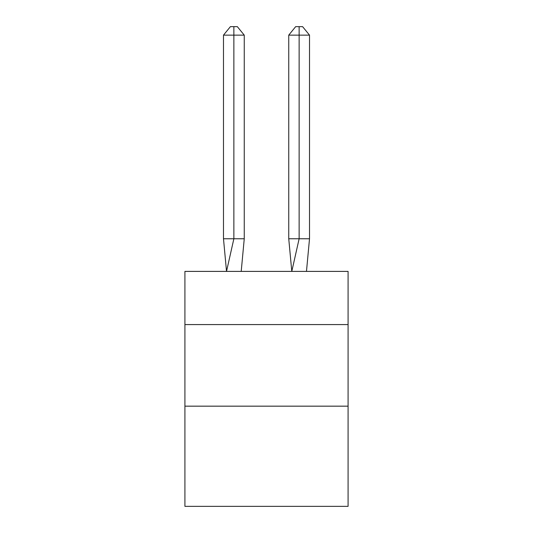 <?xml version="1.0" encoding="UTF-8"?>
<svg xmlns="http://www.w3.org/2000/svg" width="533" height="533" viewBox="0 0 533 533"><rect width="100%" height="100%" fill="white"/><g stroke="black" fill="none" stroke-linecap="round" stroke-linejoin="round"><path stroke-width="0.8" d="M184.918 324.584L348.082 324.584L348.082 271.397L184.918 271.397L184.918 506.35L348.082 506.35L348.082 406.166L184.918 406.166M348.082 406.166L348.082 324.584M244.254 238.764L244.254 35.131L233.867 35.131L233.867 238.764L223.487 238.764L226.525 271.397L233.867 238.764L233.867 35.131L233.867 238.764L233.867 35.131L233.867 238.764L233.867 35.131L233.867 238.764L233.867 35.131L233.867 238.764L233.867 35.131L233.867 238.764L233.867 35.131L233.867 238.764L233.867 35.131L233.867 238.764L233.867 35.131L233.867 238.764L233.867 35.131L233.867 238.764L233.867 35.131L233.867 238.764L233.867 35.131L233.867 238.764L233.867 35.131L233.867 238.764L233.867 35.131L233.867 238.764L233.867 35.131L233.867 238.764L233.867 35.131L233.867 238.764L233.867 35.131L233.867 238.764L233.867 35.131L233.867 238.764L233.867 35.131L233.867 238.764L233.867 35.131L233.867 238.764L233.867 35.131L233.867 238.764L244.254 238.764L241.209 271.397M223.487 35.131L230.409 26.65L233.867 26.65L233.867 35.131L223.487 35.131L223.487 238.764M233.867 26.65L237.332 26.65L244.254 35.131M309.513 238.764L299.133 238.764L299.133 35.131L309.513 35.131L309.513 238.764L306.475 271.397M288.746 238.764L299.133 238.764L291.791 271.397L288.746 238.764L288.746 35.131L295.668 26.65L302.591 26.65L309.513 35.131M299.133 26.65L299.133 35.131L288.746 35.131"/></g></svg>

